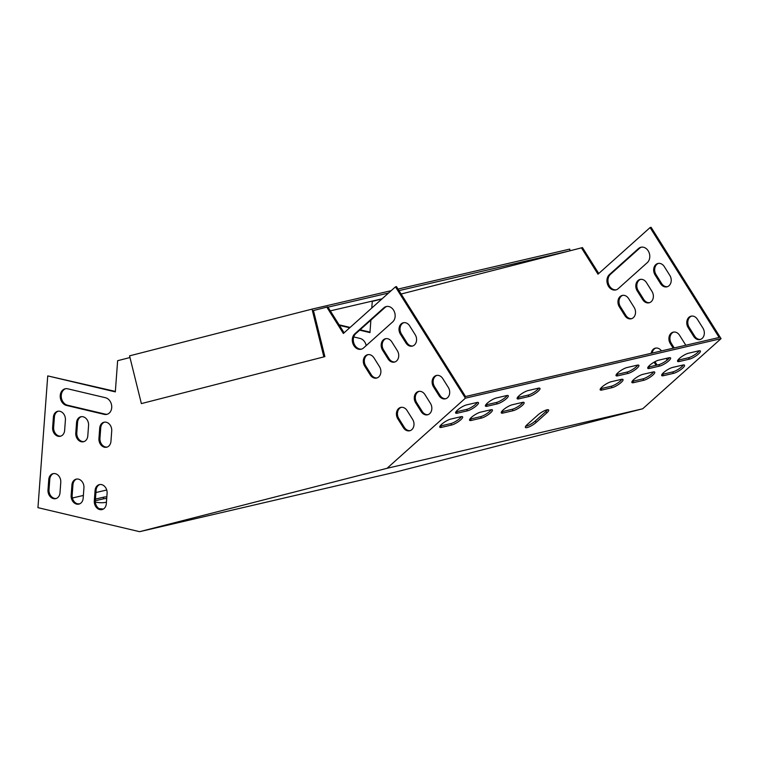 <?xml version="1.0" encoding="UTF-8"?>
<svg xmlns="http://www.w3.org/2000/svg" width="759" height="759" viewBox="0 0 759 759"><rect width="100%" height="100%" fill="white"/><g stroke="black" fill="none" stroke-linecap="round" stroke-linejoin="round"><path stroke-width="1.14" d="M339.093 324.824L350.117 327.423M360.089 329.786L369.994 332.129M401.132 294.018L582.457 247.595L598.747 273.515M581.441 247.832L597.997 274.179L650.093 227.558L651.108 227.32L721.05 338.647L642.702 408.778L395.259 472.155L139.599 531.679L37.95 507.657L47.732 375.904L115.321 391.881L117.636 360.696L129.979 357.536M700.51 339.396A7.486 5.939 76.9 0 1 694.694 336.152L689.181 327.376A7.486 5.939 76.9 0 1 691.61 316.086M616.261 289.805A8.558 6.784 76.9 0 1 608.642 284.274A8.558 6.784 76.9 0 1 610.426 274.35L639.505 248.307A8.558 6.784 76.9 0 1 641.478 247.149M667.398 286.684A7.486 5.939 76.9 0 1 661.582 283.449L656.07 274.663A7.486 5.939 76.9 0 1 658.499 263.373M674.21 347.935L671.326 343.353A7.486 5.939 76.9 0 1 673.755 332.062M649.543 302.661A7.486 5.939 76.9 0 1 643.736 299.425L638.215 290.64A7.486 5.939 76.9 0 1 640.643 279.359M657.085 365.06L654.97 361.701M652.18 353.068A7.486 5.939 76.9 0 1 655.909 348.039M631.697 318.647A7.486 5.939 76.9 0 1 625.89 315.402L620.369 306.617A7.486 5.939 76.9 0 1 622.797 295.336M650.093 227.558L719.153 337.48L465.533 396.53L396.473 286.608L395.458 286.845L465.4 398.171L387.043 468.303L139.599 531.679M371.787 308.031L372.28 301.408L381.948 298.932M359.662 330.165L369.965 332.594L370.885 320.118M339.444 325.383L349.69 327.803M353.732 336.939L360.098 338.438A8.558 6.784 76.9 0 1 366.18 345.62M693.688 336.389A7.486 5.939 -103.1 0 0 700.007 339.539A7.486 5.939 -103.1 0 0 702.938 328.106L697.417 319.321A7.486 5.939 -103.1 0 0 691.098 316.171A7.486 5.939 -103.1 0 0 688.166 327.603L693.688 336.389L694.694 336.152M647.323 262.605A8.558 6.784 -103.1 0 0 648.983 252.368A8.558 6.784 -103.1 0 0 640.966 247.244A8.558 6.784 -103.1 0 0 638.499 248.544L609.411 274.587A8.558 6.784 -103.1 0 0 607.741 284.815A8.558 6.784 -103.1 0 0 615.758 289.947A8.558 6.784 -103.1 0 0 618.234 288.638L647.323 262.605M660.567 283.686A7.486 5.939 -103.1 0 0 666.895 286.836A7.486 5.939 -103.1 0 0 669.827 275.403L664.305 266.618A7.486 5.939 -103.1 0 0 657.977 263.468A7.486 5.939 -103.1 0 0 655.055 274.9L660.567 283.686L661.582 283.449M685.709 345.26A7.486 5.939 -103.1 0 0 685.092 344.083L679.571 335.298A7.486 5.939 -103.1 0 0 673.242 332.148A7.486 5.939 -103.1 0 0 670.311 343.59L673.195 348.172M642.721 299.663A7.486 5.939 -103.1 0 0 649.049 302.813A7.486 5.939 -103.1 0 0 651.972 291.38L646.459 282.595A7.486 5.939 -103.1 0 0 640.131 279.445A7.486 5.939 -103.1 0 0 637.199 290.877L642.721 299.663L643.736 299.425M654.106 362.176L656.07 365.297M661.469 350.905A7.486 5.939 -103.1 0 0 655.396 348.134A7.486 5.939 -103.1 0 0 651.175 353.305M667.208 360.013L666.203 358.419M624.875 315.64A7.486 5.939 -103.1 0 0 631.194 318.789A7.486 5.939 -103.1 0 0 634.126 307.357L628.604 298.572A7.486 5.939 -103.1 0 0 622.285 295.422A7.486 5.939 -103.1 0 0 619.353 306.854L624.875 315.64L625.89 315.402M391.16 290.688L312.034 309.112L129.561 355.848L141.373 403.598L324.871 356.626L313.458 310.535L326.806 307.12L343.362 333.467L395.458 286.845M94.306 500.874A7.486 5.939 -103.1 0 0 102.01 509.593A7.486 5.939 -103.1 0 0 106.317 503.72L107.095 493.322A7.486 5.939 -103.1 0 0 99.391 484.612A7.486 5.939 -103.1 0 0 95.084 490.485L94.306 500.874L95.321 500.646A7.486 5.939 -103.1 0 0 102.512 509.441M71.156 495.409A7.486 5.939 -103.1 0 0 78.851 504.118A7.486 5.939 -103.1 0 0 83.158 498.246L83.936 487.847A7.486 5.939 -103.1 0 0 76.232 479.138A7.486 5.939 -103.1 0 0 71.925 485.01L71.156 495.409L72.171 495.172A7.486 5.939 -103.1 0 0 79.353 503.967M67.722 388.807A8.558 6.784 -103.1 0 0 65.17 388.798A8.558 6.784 -103.1 0 0 60.246 397.08A8.558 6.784 -103.1 0 0 66.488 405.439L104.23 414.367A8.558 6.784 -103.1 0 0 106.782 414.376A8.558 6.784 -103.1 0 0 111.706 406.084A8.558 6.784 -103.1 0 0 105.463 397.725L67.722 388.807M442.782 378.608L448.303 387.394A7.486 5.939 76.9 0 1 445.372 398.826A7.486 5.939 76.9 0 1 439.044 395.676L433.522 386.891A7.486 5.939 76.9 0 1 436.453 375.458A7.486 5.939 76.9 0 1 442.782 378.608M354.766 333.875L383.855 307.831A8.558 6.784 76.9 0 1 386.331 306.532A8.558 6.784 76.9 0 1 394.348 311.655A8.558 6.784 76.9 0 1 392.688 321.892L363.599 347.926A8.558 6.784 76.9 0 1 361.123 349.235A8.558 6.784 76.9 0 1 353.106 344.102A8.558 6.784 76.9 0 1 354.766 333.875L355.781 333.637L384.87 307.594A8.558 6.784 76.9 0 1 386.843 306.437M409.67 325.905L415.182 334.691A7.486 5.939 76.9 0 1 412.26 346.123A7.486 5.939 76.9 0 1 405.932 342.973L400.41 334.188A7.486 5.939 76.9 0 1 403.342 322.755A7.486 5.939 76.9 0 1 409.67 325.905M424.936 394.585L430.448 403.371A7.486 5.939 76.9 0 1 427.516 414.803A7.486 5.939 76.9 0 1 421.198 411.653L415.676 402.877A7.486 5.939 76.9 0 1 418.607 391.435A7.486 5.939 76.9 0 1 424.936 394.585M391.815 341.882L397.337 350.667A7.486 5.939 76.9 0 1 394.405 362.1A7.486 5.939 76.9 0 1 388.086 358.95L382.564 350.165A7.486 5.939 76.9 0 1 385.496 338.732A7.486 5.939 76.9 0 1 391.815 341.882M407.08 410.562L412.602 419.347A7.486 5.939 76.9 0 1 409.67 430.78A7.486 5.939 76.9 0 1 403.342 427.63L397.83 418.854A7.486 5.939 76.9 0 1 400.761 407.412A7.486 5.939 76.9 0 1 407.08 410.562M373.969 357.859L379.491 366.644A7.486 5.939 76.9 0 1 376.559 378.077A7.486 5.939 76.9 0 1 370.231 374.927L364.709 366.142A7.486 5.939 76.9 0 1 367.641 354.709A7.486 5.939 76.9 0 1 373.969 357.859M47.997 489.934A7.486 5.939 -103.1 0 0 55.692 498.644A7.486 5.939 -103.1 0 0 59.999 492.771L60.777 482.373A7.486 5.939 -103.1 0 0 53.073 473.663A7.486 5.939 -103.1 0 0 48.766 479.536L47.997 489.934L49.012 489.697A7.486 5.939 -103.1 0 0 56.194 498.492M52.627 427.554A7.486 5.939 -103.1 0 0 60.331 436.264A7.486 5.939 -103.1 0 0 64.638 430.391L65.407 419.993A7.486 5.939 -103.1 0 0 57.703 411.283A7.486 5.939 -103.1 0 0 53.396 417.156L52.627 427.554L53.642 427.317A7.486 5.939 -103.1 0 0 60.834 436.121M75.786 433.028A7.486 5.939 -103.1 0 0 83.49 441.738A7.486 5.939 -103.1 0 0 87.797 435.865L88.566 425.467A7.486 5.939 -103.1 0 0 80.862 416.757A7.486 5.939 -103.1 0 0 76.555 422.63L75.786 433.028L76.801 432.791A7.486 5.939 -103.1 0 0 83.983 441.596M98.945 438.503A7.486 5.939 -103.1 0 0 106.649 447.212A7.486 5.939 -103.1 0 0 110.947 441.34L111.725 430.941A7.486 5.939 -103.1 0 0 104.021 422.232A7.486 5.939 -103.1 0 0 99.714 428.104L98.945 438.503L99.96 438.266A7.486 5.939 -103.1 0 0 107.142 447.07M47.732 375.904L115.359 391.416M326.806 307.12L327.822 306.883L344.102 332.803M99.903 484.517A7.486 5.939 -103.1 0 0 96.099 490.248L95.321 500.646M76.744 479.043A7.486 5.939 -103.1 0 0 72.94 484.773L72.171 495.172M65.682 388.703A8.558 6.784 -103.1 0 0 61.299 397.175A8.558 6.784 -103.1 0 0 67.504 405.211L105.245 414.129A8.558 6.784 -103.1 0 0 107.285 414.234M445.875 398.684A7.486 5.939 76.9 0 1 440.059 395.439L434.537 386.663A7.486 5.939 76.9 0 1 436.966 375.373M361.626 349.093A8.558 6.784 76.9 0 1 353.998 343.561A8.558 6.784 76.9 0 1 355.781 333.637M412.754 345.971A7.486 5.939 76.9 0 1 406.947 342.736L401.426 333.951A7.486 5.939 76.9 0 1 403.854 322.66M428.019 414.661A7.486 5.939 76.9 0 1 422.213 411.425L416.691 402.64A7.486 5.939 76.9 0 1 419.12 391.35M394.908 361.948A7.486 5.939 76.9 0 1 389.092 358.713L383.58 349.927A7.486 5.939 76.9 0 1 386.008 338.647M410.173 430.638A7.486 5.939 76.9 0 1 404.357 427.402L398.845 418.617A7.486 5.939 76.9 0 1 401.274 407.327M377.062 377.925A7.486 5.939 76.9 0 1 371.246 374.69L365.724 365.904A7.486 5.939 76.9 0 1 368.153 354.624M53.585 473.569A7.486 5.939 -103.1 0 0 49.781 479.299L49.012 489.697M58.215 411.198A7.486 5.939 -103.1 0 0 54.411 416.919L53.642 427.317M81.374 416.672A7.486 5.939 -103.1 0 0 77.57 422.393L76.801 432.791M104.533 422.146A7.486 5.939 -103.1 0 0 100.729 427.867L99.96 438.266M95.321 500.741L103.414 498.853A7.486 1.67 -175.8 0 1 106.706 498.521M95.444 499.071L103.537 497.192A7.486 1.67 -175.8 0 1 106.829 496.86M106.431 502.145L105.397 502.392A7.486 1.67 -175.8 0 1 95.33 502.088M77.361 503.796A7.486 1.67 -175.8 0 1 79.619 503.862M99.173 508.672A7.486 1.67 -175.8 0 1 103.29 509.09M106.725 490.01L95.928 492.525M83.367 495.447L72.399 497.999M538.833 388.105A7.486 1.822 -32.1 0 1 528.122 395.088L517.98 397.45A7.486 1.822 -32.1 0 1 517.41 397.555M621.877 379.282A7.486 1.822 -32.1 0 1 611.175 386.265L601.024 388.617A7.486 1.822 -32.1 0 1 600.454 388.722M522.97 402.308A7.486 1.822 -32.1 0 1 512.259 409.291L502.116 411.653A7.486 1.822 -32.1 0 1 501.538 411.757M637.75 365.079A7.486 1.822 -32.1 0 1 627.038 372.062L616.896 374.424A7.486 1.822 -32.1 0 1 616.317 374.519M653.584 371.901A7.486 1.822 -32.1 0 1 642.873 378.874L632.731 381.236A7.486 1.822 -32.1 0 1 632.162 381.341M507.126 395.486A7.486 1.822 -32.1 0 1 496.424 402.469L486.272 404.832A7.486 1.822 -32.1 0 1 485.703 404.936M491.263 409.689A7.486 1.822 -32.1 0 1 480.551 416.672L470.409 419.034A7.486 1.822 -32.1 0 1 469.84 419.139M669.447 357.698A7.486 1.822 -32.1 0 1 658.736 364.681L648.594 367.043A7.486 1.822 -32.1 0 1 648.025 367.138M661.962 374.405A7.486 1.822 147.9 0 0 662.531 374.301L672.673 371.938A7.486 1.822 147.9 0 0 683.385 364.956M461.463 416.625A7.486 1.822 -32.1 0 1 450.751 423.607L440.609 425.97A7.486 1.822 -32.1 0 1 440.04 426.074M547.514 409.727A7.486 1.822 -32.1 0 1 545.873 411.53L535.294 420.998A7.486 1.822 -32.1 0 1 525.664 426.283M477.326 402.422A7.486 1.822 -32.1 0 1 466.624 409.405L456.472 411.767A7.486 1.822 -32.1 0 1 455.903 411.871M677.825 360.202A7.486 1.822 147.9 0 0 678.394 360.098L688.536 357.736A7.486 1.822 147.9 0 0 699.248 350.753M528.112 390.572L538.264 388.21A7.486 1.822 -32.1 0 1 539.972 388.371A7.486 1.822 -32.1 0 1 536.471 392.612A7.486 1.822 -32.1 0 1 529.004 396.492L518.862 398.854A7.486 1.822 -32.1 0 1 517.154 398.693A7.486 1.822 -32.1 0 1 520.655 394.452A7.486 1.822 -32.1 0 1 528.112 390.572M611.166 381.739L621.308 379.377A7.486 1.822 -32.1 0 1 623.016 379.538A7.486 1.822 -32.1 0 1 619.515 383.788A7.486 1.822 -32.1 0 1 612.058 387.669L601.906 390.031A7.486 1.822 -32.1 0 1 600.198 389.87A7.486 1.822 -32.1 0 1 603.699 385.619A7.486 1.822 -32.1 0 1 611.166 381.739M512.249 404.775L522.391 402.412A7.486 1.822 -32.1 0 1 524.108 402.574A7.486 1.822 -32.1 0 1 520.598 406.815A7.486 1.822 -32.1 0 1 513.141 410.695L502.999 413.057A7.486 1.822 -32.1 0 1 501.282 412.896A7.486 1.822 -32.1 0 1 504.792 408.646A7.486 1.822 -32.1 0 1 512.249 404.775M627.029 367.536L637.171 365.183A7.486 1.822 -32.1 0 1 638.888 365.335A7.486 1.822 -32.1 0 1 635.378 369.586A7.486 1.822 -32.1 0 1 627.921 373.466L617.779 375.828A7.486 1.822 -32.1 0 1 616.061 375.667A7.486 1.822 -32.1 0 1 619.572 371.417A7.486 1.822 -32.1 0 1 627.029 367.536M643.755 380.287L633.613 382.65A7.486 1.822 -32.1 0 1 631.896 382.489A7.486 1.822 -32.1 0 1 635.406 378.238A7.486 1.822 -32.1 0 1 642.864 374.358L653.015 371.995A7.486 1.822 -32.1 0 1 654.723 372.157A7.486 1.822 -32.1 0 1 651.222 376.407A7.486 1.822 -32.1 0 1 643.755 380.287L642.873 378.874M496.414 397.953L506.557 395.591A7.486 1.822 -32.1 0 1 508.274 395.752A7.486 1.822 -32.1 0 1 504.763 399.993A7.486 1.822 -32.1 0 1 497.306 403.873L487.155 406.236A7.486 1.822 -32.1 0 1 485.447 406.074A7.486 1.822 -32.1 0 1 488.948 401.834A7.486 1.822 -32.1 0 1 496.414 397.953M480.551 412.156L490.694 409.794A7.486 1.822 -32.1 0 1 492.401 409.955A7.486 1.822 -32.1 0 1 488.9 414.196A7.486 1.822 -32.1 0 1 481.434 418.076L471.292 420.439A7.486 1.822 -32.1 0 1 469.584 420.277A7.486 1.822 -32.1 0 1 473.085 416.027A7.486 1.822 -32.1 0 1 480.551 412.156M659.618 366.085L649.476 368.447A7.486 1.822 -32.1 0 1 647.769 368.286A7.486 1.822 -32.1 0 1 651.269 364.035A7.486 1.822 -32.1 0 1 658.736 360.155L668.878 357.793A7.486 1.822 -32.1 0 1 670.586 357.954A7.486 1.822 -32.1 0 1 667.085 362.204A7.486 1.822 -32.1 0 1 659.618 366.085L658.736 364.681M672.664 367.422A7.486 1.822 147.9 0 0 665.207 371.303A7.486 1.822 147.9 0 0 661.706 375.544A7.486 1.822 147.9 0 0 663.413 375.705L673.556 373.343A7.486 1.822 147.9 0 0 681.022 369.472A7.486 1.822 147.9 0 0 684.523 365.221A7.486 1.822 147.9 0 0 682.815 365.06L672.664 367.422M441.491 427.374L451.633 425.012A7.486 1.822 -32.1 0 0 459.1 421.141A7.486 1.822 -32.1 0 0 462.601 416.89A7.486 1.822 -32.1 0 0 460.893 416.729L450.751 419.091A7.486 1.822 -32.1 0 0 443.284 422.972A7.486 1.822 -32.1 0 0 439.784 427.213A7.486 1.822 -32.1 0 0 441.491 427.374L440.609 425.97M537.884 415.002A7.486 1.822 -32.1 0 1 544.383 410.771A7.486 1.822 -32.1 0 1 548.662 409.993A7.486 1.822 -32.1 0 1 546.755 412.934L536.177 422.402A7.486 1.822 -32.1 0 1 529.678 426.643A7.486 1.822 -32.1 0 1 525.399 427.421A7.486 1.822 -32.1 0 1 527.306 424.471L537.884 415.002M721.05 338.647L465.4 398.171M387.043 468.303L642.702 408.778M457.354 413.171L467.506 410.809A7.486 1.822 -32.1 0 0 474.963 406.938A7.486 1.822 -32.1 0 0 478.474 402.687A7.486 1.822 -32.1 0 0 476.756 402.526L466.614 404.889A7.486 1.822 -32.1 0 0 459.148 408.769A7.486 1.822 -32.1 0 0 455.647 413.019A7.486 1.822 -32.1 0 0 457.354 413.171L456.472 411.767M688.536 353.22A7.486 1.822 147.9 0 0 681.07 357.1A7.486 1.822 147.9 0 0 677.569 361.341A7.486 1.822 147.9 0 0 679.277 361.502L689.428 359.14A7.486 1.822 147.9 0 0 696.885 355.269A7.486 1.822 147.9 0 0 700.386 351.019A7.486 1.822 147.9 0 0 698.678 350.857L688.536 353.22M570.113 250.736L569.715 249.113L398.029 289.084M323.856 356.863L312.034 309.112M568.102 251.248L398.997 290.621M388.504 293.059L327.992 307.148M382.081 298.809L330.326 310.867M141.373 403.598L324.871 356.626M536.177 422.402L535.294 420.998M546.755 412.934L545.873 411.53M451.633 425.012L450.751 423.607M467.506 410.809L466.624 409.405M663.413 375.705L662.531 374.301M673.556 373.343L672.673 371.938M679.277 361.502L678.394 360.098M689.428 359.14L688.536 357.736M649.476 368.447L648.594 367.043M481.434 418.076L480.551 416.672M471.292 420.439L470.409 419.034M497.306 403.873L496.424 402.469M487.155 406.236L486.272 404.832M633.613 382.65L632.731 381.236M627.921 373.466L627.038 372.062M617.779 375.828L616.896 374.424M513.141 410.695L512.259 409.291M502.999 413.057L502.116 411.653M612.058 387.669L611.175 386.265M601.906 390.031L601.024 388.617M529.004 396.492L528.122 395.088M518.862 398.854L517.98 397.45M433.522 386.891L434.537 386.663M439.044 395.676L440.059 395.439M688.166 327.603L689.181 327.376M383.855 307.831L384.87 307.594M638.499 248.544L639.505 248.307M609.411 274.587L610.426 274.35M400.41 334.188L401.426 333.951M405.932 342.973L406.947 342.736M655.055 274.9L656.07 274.663M415.676 402.877L416.691 402.64M421.198 411.653L422.213 411.425M670.311 343.59L671.326 343.353M382.564 350.165L383.58 349.927M388.086 358.95L389.092 358.713M637.199 290.877L638.215 290.64M397.83 418.854L398.845 418.617M403.342 427.63L404.357 427.402M364.709 366.142L365.724 365.904M370.231 374.927L371.246 374.69M619.353 306.854L620.369 306.617M103.414 498.853L103.537 497.192M48.766 479.536L49.781 479.299M104.23 414.367L105.245 414.129M66.488 405.439L67.504 405.211M53.396 417.156L54.411 416.919M71.925 485.01L72.94 484.773M76.555 422.63L77.57 422.393M95.084 490.485L96.099 490.248M99.714 428.104L100.729 427.867"/></g></svg>
